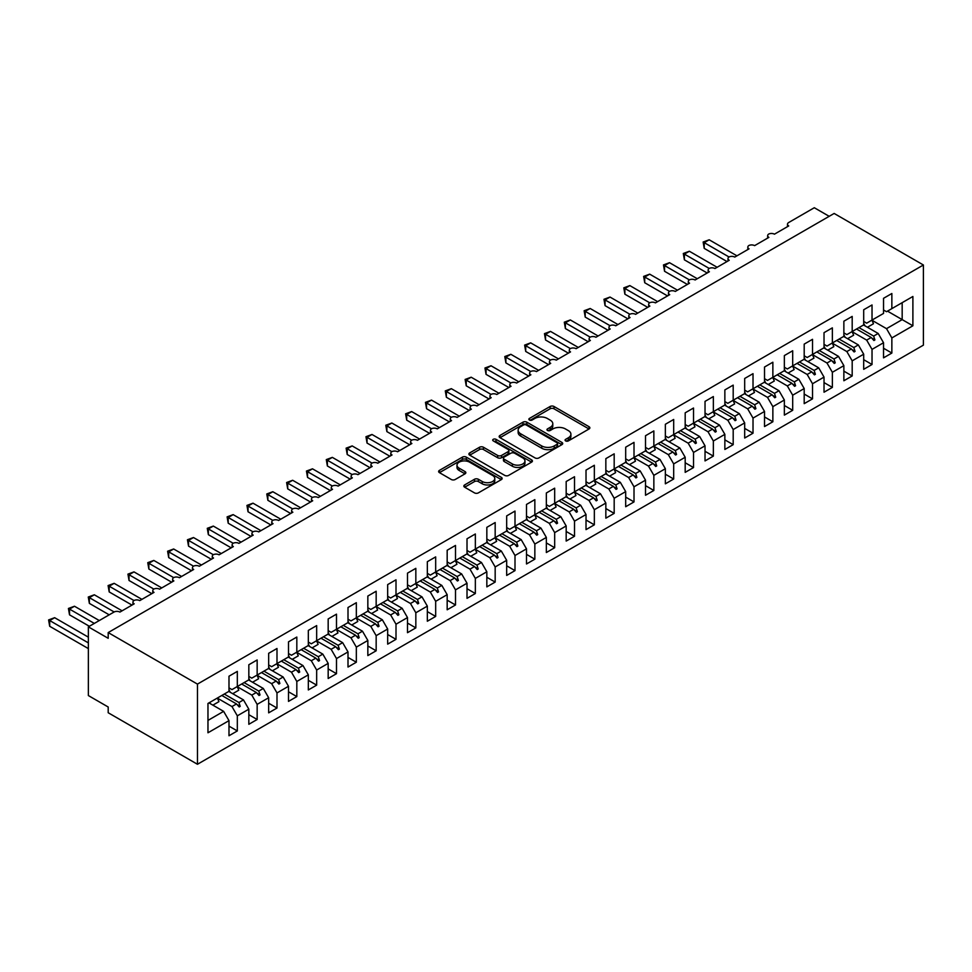 <?xml version="1.0" encoding="UTF-8"?>
<svg xmlns="http://www.w3.org/2000/svg" width="972" height="972" viewBox="0 0 972 972"><rect width="100%" height="100%" fill="white"/><g stroke="black" fill="none" stroke-linecap="round" stroke-linejoin="round"><path stroke-width="1.46" d="M565.643 440.911A1.932 1.118 0 0 0 568.365 440.911L589.056 428.968A2.758 1.592 0 0 0 589.858 427.85A2.758 1.592 0 0 0 589.056 426.72L554.004 406.49A2.758 1.592 0 0 0 550.116 406.49L529.424 418.434A1.932 1.118 0 0 0 528.865 419.224A1.932 1.118 0 0 0 529.424 420.013A1.932 1.118 0 0 0 532.158 420.013L534.831 418.458A8.809 5.091 0 0 1 547.297 418.458L550.213 420.147A8.809 5.091 0 0 1 552.789 423.743A8.809 5.091 0 0 1 550.213 427.34L547.54 428.883A1.932 1.118 0 0 0 546.969 429.673A1.932 1.118 0 0 0 547.54 430.462A1.932 1.118 0 0 0 550.261 430.462L552.934 428.919A8.809 5.091 0 0 1 565.4 428.919L568.316 430.596A8.809 5.091 0 0 1 570.904 434.192A8.809 5.091 0 0 1 568.316 437.801L565.643 439.344A1.932 1.118 0 0 0 565.072 440.122A1.932 1.118 0 0 0 565.643 440.911L565.643 439.344M464.64 484.943A2.758 1.592 0 0 0 463.838 486.073A2.758 1.592 0 0 0 464.64 487.191L474.482 492.877A2.758 1.592 0 0 0 478.37 492.877L501.345 479.609A2.758 1.592 0 0 0 502.147 478.479A2.758 1.592 0 0 0 501.345 477.361L466.305 457.132A2.758 1.592 0 0 0 462.405 457.132L439.429 470.387A2.758 1.592 0 0 0 438.627 471.517A2.758 1.592 0 0 0 439.429 472.635L451.312 479.5A2.758 1.592 0 0 0 455.2 479.5L465.041 473.826A2.758 1.592 0 0 0 465.843 472.696A2.758 1.592 0 0 0 465.041 471.578L459.149 468.176A7.363 4.253 0 0 1 456.986 465.163A7.363 4.253 0 0 1 461.53 461.238A7.363 4.253 0 0 1 469.561 462.162L492.634 475.478A7.363 4.253 0 0 1 494.784 478.479A7.363 4.253 0 0 1 490.24 482.416A7.363 4.253 0 0 1 482.221 481.492L478.37 479.269A2.758 1.592 0 0 0 474.482 479.269L464.64 484.943L464.64 487.191M923.4 264.992L197.462 684.106L197.462 764.271L923.4 345.145L923.4 264.992L834.146 213.451L108.196 632.578L108.196 638.3L88.367 626.855L113.955 612.081A4.204 2.43 180 0 1 119.908 612.081L134.185 603.831A4.204 2.43 0 0 1 132.957 602.118A4.204 2.43 0 0 1 133.99 600.514A4.204 2.43 180 0 1 139.737 600.623L154.013 592.385A4.204 2.43 0 0 1 152.786 590.66A4.204 2.43 0 0 1 153.831 589.068A4.204 2.43 180 0 1 159.578 589.178L173.854 580.928A4.204 2.43 0 0 1 172.627 579.215A4.204 2.43 0 0 1 173.66 577.611A4.204 2.43 180 0 1 179.407 577.72L193.683 569.483A4.204 2.43 0 0 1 192.456 567.757A4.204 2.43 0 0 1 193.501 566.166A4.204 2.43 180 0 1 199.248 566.275L213.524 558.025A4.204 2.43 0 0 1 212.285 556.312A4.204 2.43 0 0 1 213.33 554.708A4.204 2.43 180 0 1 219.077 554.818L233.353 546.58A4.204 2.43 0 0 1 232.126 544.855A4.204 2.43 0 0 1 233.171 543.263A4.204 2.43 180 0 1 238.905 543.372L253.194 535.122A4.204 2.43 0 0 1 251.955 533.409A4.204 2.43 0 0 1 252.999 531.806A4.204 2.43 180 0 1 258.746 531.915L273.023 523.677A4.204 2.43 0 0 1 271.796 521.952A4.204 2.43 0 0 1 272.84 520.36A4.204 2.43 180 0 1 278.575 520.47L292.864 512.22A4.204 2.43 0 0 1 291.624 510.507A4.204 2.43 0 0 1 292.669 508.903A4.204 2.43 180 0 1 298.416 509.012L312.692 500.774A4.204 2.43 0 0 1 311.465 499.049A4.204 2.43 0 0 1 312.498 497.457A4.204 2.43 180 0 1 318.245 497.567L332.533 489.317A4.204 2.43 0 0 1 331.294 487.604A4.204 2.43 0 0 1 332.339 486A4.204 2.43 180 0 1 338.086 486.109L352.362 477.872A4.204 2.43 0 0 1 351.135 476.146A4.204 2.43 0 0 1 352.168 474.555A4.204 2.43 180 0 1 357.915 474.664L372.203 466.414A4.204 2.43 0 0 1 370.964 464.701A4.204 2.43 0 0 1 372.009 463.097A4.204 2.43 180 0 1 377.756 463.207L392.032 454.969A4.204 2.43 0 0 1 390.805 453.244A4.204 2.43 0 0 1 391.838 451.652A4.204 2.43 180 0 1 397.584 451.761L411.873 443.511A4.204 2.43 0 0 1 410.634 441.798A4.204 2.43 0 0 1 411.678 440.195A4.204 2.43 180 0 1 417.425 440.304L431.702 432.066A4.204 2.43 0 0 1 430.475 430.341A4.204 2.43 0 0 1 431.507 428.749A4.204 2.43 180 0 1 437.254 428.859L451.543 420.609A4.204 2.43 0 0 1 450.303 418.896A4.204 2.43 0 0 1 451.348 417.292A4.204 2.43 180 0 1 457.095 417.401L471.371 409.163A4.204 2.43 0 0 1 470.144 407.438A4.204 2.43 0 0 1 471.177 405.846A4.204 2.43 180 0 1 476.924 405.956L491.2 397.706A4.204 2.43 0 0 1 489.973 395.993A4.204 2.43 0 0 1 491.018 394.389A4.204 2.43 180 0 1 496.765 394.498L511.041 386.261A4.204 2.43 0 0 1 509.814 384.535A4.204 2.43 0 0 1 510.847 382.944A4.204 2.43 180 0 1 516.594 383.053L530.87 374.803A4.204 2.43 0 0 1 529.643 373.09A4.204 2.43 0 0 1 530.688 371.486A4.204 2.43 180 0 1 536.435 371.596L550.711 363.358A4.204 2.43 0 0 1 549.472 361.633A4.204 2.43 0 0 1 550.517 360.041A4.204 2.43 180 0 1 556.263 360.15L570.54 351.9A4.204 2.43 0 0 1 569.313 350.187A4.204 2.43 0 0 1 570.357 348.584A4.204 2.43 180 0 1 576.092 348.693L590.381 340.455A4.204 2.43 0 0 1 589.141 338.73A4.204 2.43 0 0 1 590.186 337.138A4.204 2.43 180 0 1 595.933 337.248L610.209 328.998A4.204 2.43 0 0 1 608.982 327.285A4.204 2.43 0 0 1 610.027 325.681A4.204 2.43 180 0 1 615.762 325.79L630.05 317.552A4.204 2.43 0 0 1 628.811 315.827A4.204 2.43 0 0 1 629.856 314.235A4.204 2.43 180 0 1 635.603 314.345L649.879 306.095A4.204 2.43 0 0 1 648.652 304.382A4.204 2.43 0 0 1 649.685 302.778A4.204 2.43 180 0 1 655.432 302.887L669.72 294.65A4.204 2.43 0 0 1 668.481 292.924A4.204 2.43 0 0 1 669.526 291.333A4.204 2.43 180 0 1 675.273 291.442L689.549 283.192A4.204 2.43 0 0 1 688.322 281.479A4.204 2.43 0 0 1 689.355 279.875A4.204 2.43 180 0 1 695.102 279.985L709.39 271.747A4.204 2.43 0 0 1 708.151 270.022A4.204 2.43 0 0 1 709.196 268.43A4.204 2.43 180 0 1 714.942 268.539L729.219 260.289A4.204 2.43 0 0 1 727.992 258.576A4.204 2.43 0 0 1 729.024 256.973A4.204 2.43 180 0 1 734.771 257.082L749.06 248.844A4.204 2.43 0 0 1 747.82 247.119A4.204 2.43 0 0 1 748.865 245.527A4.204 2.43 180 0 1 754.612 245.637L768.888 237.387A4.204 2.43 0 0 1 767.661 235.674A4.204 2.43 0 0 1 768.694 234.07A4.204 2.43 180 0 1 774.441 234.179L788.729 225.941A4.204 2.43 0 0 1 787.49 224.216A4.204 2.43 0 0 1 788.729 222.503L814.305 207.729L829.189 216.319M197.462 684.106L108.196 632.578M535.025 457.909A2.758 1.592 0 0 0 538.925 457.909L561.889 444.654A2.758 1.592 0 0 0 562.703 443.524A2.758 1.592 0 0 0 561.889 442.406L526.848 422.176A2.758 1.592 0 0 0 522.96 422.176L499.985 435.432A2.758 1.592 0 0 0 499.171 436.562A2.758 1.592 0 0 0 499.985 437.679L535.025 457.909M494.031 441.337A1.932 1.118 0 0 1 495.987 441.604L495.987 439.308L531.623 459.878A2.758 1.592 0 0 1 532.425 461.007A2.758 1.592 0 0 1 531.623 462.125L508.648 475.393A2.758 1.592 0 0 1 504.747 475.393L469.707 455.163L469.707 452.916A2.758 1.592 0 0 0 468.905 454.033A2.758 1.592 0 0 0 469.707 455.163M469.707 452.916L479.536 447.242A2.758 1.592 0 0 1 483.436 447.242L497.652 455.443A2.758 1.592 0 0 0 501.54 455.443L508.064 451.676A2.758 1.592 0 0 0 508.866 450.558A2.758 1.592 0 0 0 508.064 449.428L493.266 440.887A1.932 1.118 0 0 1 492.707 440.097A1.932 1.118 0 0 1 493.885 439.077A1.932 1.118 0 0 1 495.987 439.308M228.991 687.884L231.968 689.61L237.326 686.511L237.326 671.397L228.991 676.208L228.991 691.323L207.972 703.461L207.972 732.779L228.991 720.641L223.633 711.358L208.956 702.89M228.991 726.133L237.326 730.944L237.326 715.829L248.832 709.183L243.474 699.913L228.797 691.432M217.339 698.103L231.968 706.559L237.326 715.829M248.832 676.439L251.809 678.152L257.155 675.066L257.155 659.952L248.832 664.751L248.832 679.865L237.326 686.511M248.832 714.687L257.155 719.499L257.155 704.372L268.661 697.738L263.303 688.455L248.625 679.987M237.168 686.657L251.809 695.102L257.155 704.372M268.661 664.982L271.638 666.707L276.996 663.609L276.996 648.494L268.661 653.306L268.661 668.42L257.155 675.066M268.661 703.23L276.996 708.041L276.996 692.927L288.502 686.281L283.144 677.01L268.466 668.529M257.009 675.2L271.638 683.656L276.996 692.927M288.502 653.536L291.479 655.25L296.825 652.163L296.825 637.049L288.502 641.848L288.502 656.963L276.996 663.609M288.502 691.785L296.825 696.596L296.825 681.469L308.331 674.835L302.972 665.553L288.295 657.084M276.838 663.755L291.479 672.199L296.825 681.469M308.331 642.079L311.307 643.804L316.665 640.706L316.665 625.591L308.331 630.403L308.331 645.517L296.825 652.163M308.331 680.327L316.665 685.139L316.665 670.024L328.172 663.378L322.813 654.107L308.136 645.627M296.679 652.297L311.307 660.753L316.665 670.024M328.172 630.634L331.136 632.347L336.494 629.261L336.494 614.146L328.172 618.945L328.172 634.06L316.665 640.706M328.172 668.882L336.494 673.693L336.494 658.566L348 651.933L342.642 642.65L327.965 634.181M316.507 640.852L331.136 649.296L336.494 658.566M348 619.176L350.977 620.901L356.335 617.803L356.335 602.689L348 607.5L348 622.615L336.494 629.261M348 657.424L356.335 662.236L356.335 647.121L367.841 640.475L362.483 631.205L347.806 622.724M331.889 636.441L337.94 632.954A22.441 12.952 60 0 0 336.324 629.358L350.977 637.851L356.335 647.121M367.841 607.731L370.806 609.444L376.164 606.358L376.164 591.243L367.841 596.043L367.841 611.157L356.335 617.803M367.841 645.979L376.164 650.79L376.164 635.664L387.67 629.03L382.312 619.747L367.635 611.279M356.177 617.949L370.806 626.393L376.164 635.664M387.67 596.273L390.647 597.999L396.005 594.9L396.005 579.786L387.67 584.597L387.67 599.712L376.164 606.358M387.67 634.522L396.005 639.333L396.005 624.218L407.499 617.572L402.153 608.302L387.476 599.821M371.559 613.539L377.61 610.052A22.441 12.952 60 0 0 375.994 606.455L390.647 614.948L396.005 624.218M407.499 584.828L410.476 586.541L415.834 583.455L415.834 568.341L407.499 573.14L407.499 588.254L396.005 594.9M407.499 623.076L415.834 627.888L415.834 612.761L427.34 606.127L421.982 596.844L407.304 588.376M395.847 595.046L410.476 603.49L415.834 612.761M427.34 573.371L430.317 575.096L435.675 571.998L435.675 556.883L427.34 561.695L427.34 576.809L415.834 583.455M427.34 611.619L435.675 616.43L435.675 601.316L447.169 594.67L441.823 585.399L427.145 576.918M411.229 590.636L417.28 587.149A22.441 12.952 60 0 0 415.664 583.552L430.317 592.045L435.675 601.316M447.169 561.925L450.145 563.639L455.503 560.552L455.503 545.438L447.169 550.237L447.169 565.352L435.675 571.998M447.169 600.174L455.503 604.985L455.503 589.858L467.01 583.224L461.651 573.942L446.974 565.473M435.517 572.144L450.145 580.588L455.503 589.858M467.01 550.468L469.986 552.193L475.344 549.095L475.344 533.98L467.01 538.792L467.01 553.906L455.503 560.552M467.01 588.716L475.344 593.528L475.344 578.413L486.838 571.767L481.492 562.496L466.815 554.016M450.899 567.733L456.949 564.246A22.441 12.952 60 0 0 455.333 560.65L469.986 569.142L475.344 578.413M486.838 539.023L489.815 540.736L495.173 537.65L495.173 522.535L486.838 527.334L486.838 542.449L475.344 549.095M486.838 577.271L495.173 582.082L495.173 566.955L506.679 560.322L501.321 551.039L486.644 542.57M475.187 549.241L489.815 557.685L495.173 566.955M506.679 527.565L509.656 529.29L515.002 526.192L515.002 511.078L506.679 515.889L506.679 531.004L495.173 537.65M506.679 565.813L515.002 570.625L515.002 555.51L526.508 548.864L521.162 539.594L506.473 531.113M490.568 544.83L496.619 541.343A22.441 12.952 60 0 0 495.003 537.747L509.656 546.24L515.002 555.51M526.508 516.12L529.485 517.833L534.843 514.747L534.843 499.632L526.508 504.432L526.508 519.546L515.002 526.192M526.508 554.368L534.843 559.179L534.843 544.053L546.349 537.419L540.991 528.136L526.314 519.668M514.856 526.338L529.485 534.782L534.843 544.053M546.349 504.662L549.326 506.388L554.672 503.289L554.672 488.175L546.349 492.986L546.349 508.101L534.843 514.747M546.349 542.911L554.672 547.722L554.672 532.607L566.178 525.961L560.82 516.691L546.143 508.21M530.238 521.928L536.289 518.441A22.441 12.952 60 0 0 534.673 514.844L549.326 523.337L554.672 532.607M566.178 493.217L569.155 494.93L574.513 491.844L574.513 476.73L566.178 481.529L566.178 496.656L554.672 503.289M566.178 531.465L574.513 536.277L574.513 521.15L586.019 514.516L580.661 505.233L565.983 496.765M554.526 503.435L569.155 511.88L574.513 521.15M586.019 481.76L588.996 483.485L594.342 480.387L594.342 465.272L586.019 470.084L586.019 485.198L574.513 491.844M586.019 520.008L594.342 524.819L594.342 509.705L605.848 503.059L600.489 493.788L585.812 485.307M569.908 499.025L575.959 495.538A22.441 12.952 60 0 0 574.331 491.941L588.996 500.434L594.342 509.705M605.848 470.314L608.824 472.028L614.183 468.941L614.183 453.827L605.848 458.626L605.848 473.753L594.342 480.387M605.848 508.563L614.183 513.374L614.183 498.247L625.689 491.613L620.33 482.331L605.653 473.862M594.196 480.533L608.824 488.977L614.183 498.247M625.689 458.857L628.653 460.582L634.011 457.484L634.011 442.369L625.689 447.181L625.689 462.295L614.183 468.941M625.689 497.105L634.011 501.917L634.011 486.802L645.517 480.156L640.159 470.885L625.482 462.405M609.578 476.122L615.628 472.635A22.441 12.952 60 0 0 614 469.039L628.653 477.531L634.011 486.802M645.517 447.412L648.494 449.125L653.852 446.039L653.852 430.924L645.517 435.723L645.517 450.85L634.011 457.484M645.517 485.66L653.852 490.471L653.852 475.344L665.358 468.711L660 459.428L645.323 450.959M633.866 457.63L648.494 466.074L653.852 475.344M665.358 435.954L668.323 437.679L673.681 434.581L673.681 419.467L665.358 424.278L665.358 439.393L653.852 446.039M665.358 474.202L673.681 479.014L673.681 463.899L685.187 457.253L679.829 447.983L665.152 439.502M649.247 453.219L655.298 449.732A22.441 12.952 60 0 0 653.67 446.136L668.323 454.629L673.681 463.899M685.187 424.509L688.164 426.222L693.522 423.136L693.522 408.021L685.187 412.821L685.187 427.947L673.681 434.581M685.187 462.757L693.522 467.568L693.522 452.442L705.028 445.808L699.67 436.525L684.993 428.057M673.523 434.727L688.164 443.171L693.522 452.442M705.028 413.051L707.993 414.777L713.351 411.678L713.351 396.564L705.028 401.375L705.028 416.49L693.522 423.136M705.028 451.3L713.351 456.111L713.351 440.996L724.857 434.35L719.499 425.08L704.822 416.599M688.917 430.317L694.968 426.83A22.441 12.952 60 0 0 693.34 423.233L707.993 431.726L713.351 440.996M724.857 401.606L727.834 403.319L733.192 400.233L733.192 385.119L724.857 389.918L724.857 405.045L713.351 411.678M724.857 439.854L733.192 444.666L733.192 429.539L744.686 422.905L739.34 413.622L724.662 405.154M713.193 411.824L727.834 420.269L733.192 429.539M744.686 390.149L747.662 391.874L753.021 388.776L753.021 373.661L744.686 378.473L744.686 393.587L733.192 400.233M744.686 428.397L753.021 433.208L753.021 418.094L764.527 411.448L759.168 402.177L744.491 393.696M728.587 407.414L734.625 403.927A22.441 12.952 60 0 0 733.01 400.33L747.662 408.823L753.021 418.094M764.527 378.703L767.503 380.417L772.862 377.33L772.862 362.216L764.527 367.015L764.527 382.142L753.021 388.776M764.527 416.952L772.862 421.763L772.862 406.648L784.355 400.002L779.009 390.72L764.332 382.251M752.863 388.922L767.503 397.366L772.862 406.648M784.355 367.246L787.332 368.971L792.69 365.873L792.69 350.758L784.355 355.57L784.355 370.684L772.862 377.33M784.355 405.494L792.69 410.305L792.69 395.191L804.196 388.545L798.838 379.274L784.161 370.794M768.257 384.511L774.295 381.024A22.441 12.952 60 0 0 772.679 377.428L787.332 385.92L792.69 395.191M804.196 355.801L807.173 357.514L812.519 354.428L812.519 339.313L804.196 344.112L804.196 359.239L792.69 365.873M804.196 394.049L812.519 398.86L812.519 383.746L824.025 377.1L818.679 367.817L804.002 359.348M792.532 366.019L807.173 374.463L812.519 383.746M824.025 344.343L827.002 346.068L832.36 342.97L832.36 327.856L824.025 332.667L824.025 347.782L812.519 354.428M824.025 382.591L832.36 387.403L832.36 372.288L843.866 365.642L838.508 356.372L823.831 347.891M807.914 361.608L813.965 358.121A22.441 12.952 60 0 0 812.349 354.525L827.002 363.018L832.36 372.288M843.866 332.898L846.843 334.611L852.189 331.525L852.189 316.41L843.866 321.21L843.866 336.336L832.36 342.97M843.866 371.146L852.189 375.957L852.189 360.843L863.695 354.197L858.337 344.914L843.66 336.446M832.202 343.116L846.843 351.56L852.189 360.843M863.695 321.44L866.672 323.166L872.03 320.067L872.03 304.953L863.695 309.764L863.695 324.879L852.189 331.525M863.695 359.689L872.03 364.5L872.03 349.385L883.536 342.739L883.536 357.854L891.859 353.055L891.859 337.94L912.89 325.79L902.174 319.618L902.174 302.669L912.89 296.484L912.89 325.79M847.584 338.706L853.635 335.219A22.441 12.952 60 0 0 852.019 331.622L866.672 340.115L872.03 349.385M883.536 309.995L886.513 311.708L891.859 308.622L891.859 293.508L883.536 298.307L883.536 313.434L872.03 320.067M883.536 348.243L891.859 353.055M871.872 320.213L886.513 328.658L891.859 337.94M88.367 626.855L88.367 695.563L108.196 707.009L108.196 712.743L197.462 764.271M237.326 730.944L228.991 735.755L228.991 720.641M257.155 719.499L248.832 724.298L248.832 709.183M276.996 708.041L268.661 712.853L268.661 697.738M296.825 696.596L288.502 701.395L288.502 686.281M316.665 685.139L308.331 689.95L308.331 674.835M336.494 673.693L328.172 678.492L328.172 663.378M356.335 662.236L348 667.047L348 651.933M376.164 650.79L367.841 655.59L367.841 640.475M396.005 639.333L387.67 644.144L387.67 629.03M415.834 627.888L407.499 632.687L407.499 617.572M435.675 616.43L427.34 621.242L427.34 606.127M455.503 604.985L447.169 609.784L447.169 594.67M475.344 593.528L467.01 598.339L467.01 583.224M495.173 582.082L486.838 586.881L486.838 571.767M515.002 570.625L506.679 575.436L506.679 560.322M534.843 559.179L526.508 563.979L526.508 548.864M554.672 547.722L546.349 552.533L546.349 537.419M574.513 536.277L566.178 541.076L566.178 525.961M594.342 524.819L586.019 529.631L586.019 514.516M614.183 513.374L605.848 518.173L605.848 503.059M634.011 501.917L625.689 506.728L625.689 491.613M653.852 490.471L645.517 495.27L645.517 480.156M673.681 479.014L665.358 483.825L665.358 468.711M693.522 467.568L685.187 472.368L685.187 457.253M713.351 456.111L705.028 460.922L705.028 445.808M733.192 444.666L724.857 449.465L724.857 434.35M753.021 433.208L744.686 438.02L744.686 422.905M772.862 421.763L764.527 426.562L764.527 411.448M792.69 410.305L784.355 415.117L784.355 400.002M812.519 398.86L804.196 403.659L804.196 388.545M832.36 387.403L824.025 392.214L824.025 377.1M852.189 375.957L843.866 380.757L843.866 365.642M872.03 364.5L863.695 369.311L863.695 354.197M891.859 308.622L912.89 296.484M238.942 685.576L240.206 684.847M224.265 694.057L238.942 702.525L243.474 699.913M231.968 706.559L236.5 703.935L239.209 706.96L240.206 706.377L238.942 702.525M221.823 695.466L236.5 703.935M258.771 674.131L260.034 673.402M244.094 682.599L258.771 691.08L263.303 688.455M251.809 695.102L256.341 692.489L259.038 695.502L260.034 694.931L258.771 691.08M241.664 684.009L256.341 692.489M278.612 662.673L279.875 661.944M263.934 671.154L278.612 679.622L283.144 677.01M271.638 683.656L276.17 681.032L278.879 684.057L279.875 683.474L278.612 679.622M261.492 672.563L276.17 681.032M298.44 651.228L299.704 650.499M283.763 659.696L298.44 668.177L302.972 665.553M291.479 672.199L296.01 669.587L298.708 672.6L299.704 672.029L298.44 668.177M281.333 661.106L296.01 669.587M318.281 639.77L319.533 639.041M303.604 648.251L318.281 656.72L322.813 654.107M311.307 660.753L315.839 658.129L318.549 661.154L319.533 660.571L318.281 656.72M301.162 649.661L315.839 658.129M338.11 628.325L339.374 627.596M323.433 636.794L338.11 645.274L342.642 642.65M331.136 649.296L335.68 646.684L338.377 649.697L339.374 649.126L338.11 645.274M321.003 638.203L335.68 646.684M357.951 616.868L359.203 616.139M343.274 625.348L357.951 633.817L362.483 631.205M350.977 637.851L355.509 635.226L358.218 638.252L359.203 637.668L357.951 633.817M340.832 626.758L355.509 635.226M377.78 605.422L379.044 604.693M363.103 613.891L377.78 622.372L382.312 619.747M370.806 626.393L375.35 623.781L378.047 626.794L379.044 626.223L377.78 622.372M360.673 615.3L375.35 623.781M397.609 593.965L398.872 593.236M382.932 602.446L397.621 610.914L402.153 608.302M390.647 614.948L395.179 612.324L397.888 615.349L398.872 614.766L397.621 610.914M380.502 603.855L395.179 612.324M417.45 582.52L418.713 581.791M402.773 590.988L417.45 599.469L421.982 596.844M410.476 603.49L415.02 600.878L417.717 603.891L418.713 603.32L417.45 599.469M400.33 592.398L415.02 600.878M437.279 571.062L438.542 570.333M422.601 579.543L437.279 588.011L441.823 585.399M430.317 592.045L434.849 589.421L437.558 592.446L438.542 591.863L437.279 588.011M420.171 580.952L434.849 589.421M457.119 559.617L458.383 558.888M442.442 568.085L457.119 576.566L461.651 573.942M450.145 580.588L454.677 577.976L457.387 580.989L458.383 580.418L457.119 576.566M440 569.495L454.677 577.976M476.948 548.159L478.212 547.43M462.271 556.64L476.948 565.109L481.492 562.496M469.986 569.142L474.518 566.518L477.228 569.543L478.212 568.96L476.948 565.109M459.841 558.05L474.518 566.518M496.789 536.714L498.053 535.985M482.112 545.183L496.789 553.663L501.321 551.039M489.815 557.685L494.347 555.073L497.057 558.086L498.053 557.515L496.789 553.663M479.67 546.592L494.347 555.073M516.618 525.257L517.882 524.528M501.941 533.737L516.618 542.206L521.162 539.594M509.656 546.24L514.188 543.615L516.897 546.641L517.882 546.057L516.618 542.206M499.511 535.147L514.188 543.615M536.459 513.811L537.723 513.082M521.782 522.28L536.459 530.761L540.991 528.136M529.485 534.782L534.017 532.17L536.726 535.183L537.723 534.612L536.459 530.761M519.34 523.689L534.017 532.17M556.288 502.354L557.551 501.625M541.611 510.835L556.288 519.303L560.82 516.691M549.326 523.337L553.858 520.713L556.555 523.738L557.551 523.155L556.288 519.303M539.181 512.244L553.858 520.713M576.129 490.909L577.392 490.18M561.452 499.377L576.129 507.858L580.661 505.233M569.155 511.88L573.687 509.267L576.396 512.28L577.392 511.709L576.129 507.858M559.009 500.787L573.687 509.267M595.958 479.451L597.221 478.722M581.28 487.932L595.958 496.4L600.489 493.788M588.996 500.434L593.528 497.81L596.225 500.835L597.221 500.252L595.958 496.4M578.85 489.341L593.528 497.81M615.798 468.006L617.062 467.277M601.121 476.474L615.798 484.955L620.33 482.331M608.824 488.977L613.356 486.365L616.066 489.378L617.062 488.807L615.798 484.955M598.679 477.884L613.356 486.365M635.627 456.548L636.891 455.832M620.95 465.029L635.627 473.498L640.159 470.885M628.653 477.531L633.197 474.907L635.895 477.932L636.891 477.349L635.627 473.498M618.52 466.438L633.197 474.907M655.468 445.103L656.72 444.374M640.791 453.572L655.468 462.052L660 459.428M648.494 466.074L653.026 463.462L655.736 466.475L656.72 465.904L655.468 462.052M638.349 454.981L653.026 463.462M675.297 433.646L676.561 432.929M660.62 442.126L675.297 450.595L679.829 447.983M668.323 454.629L672.867 452.004L675.564 455.03L676.561 454.446L675.297 450.595M658.19 443.536L672.867 452.004M695.138 422.2L696.389 421.471M680.449 430.669L695.138 439.15L699.67 436.525M688.164 443.171L692.696 440.559L695.405 443.572L696.389 443.001L695.138 439.15M678.019 432.078L692.696 440.559M714.967 410.743L716.23 410.026M700.29 419.224L714.967 427.692L719.499 425.08M707.993 431.726L712.537 429.102L715.234 432.127L716.23 431.544L714.967 427.692M697.86 420.633L712.537 429.102M734.796 399.298L736.059 398.569M720.118 407.766L734.796 416.247L739.34 413.622M727.834 420.269L732.366 417.656L735.075 420.669L736.059 420.098L734.796 416.247M717.688 409.176L732.366 417.656M754.637 387.84L755.9 387.123M739.959 396.321L754.637 404.789L759.168 402.177M747.662 408.823L752.207 406.199L754.904 409.224L755.9 408.641L754.637 404.789M737.517 397.73L752.207 406.199M774.465 376.395L775.729 375.666M759.788 384.863L774.465 393.344L779.009 390.72M767.503 397.366L772.035 394.753L774.745 397.767L775.729 397.196L774.465 393.344M757.358 386.273L772.035 394.753M794.306 364.937L795.57 364.221M779.629 373.418L794.306 381.887L798.838 379.274M787.332 385.92L791.864 383.296L794.574 386.321L795.57 385.738L794.306 381.887M777.187 374.828L791.864 383.296M814.135 353.492L815.399 352.763M799.458 361.961L814.135 370.441L818.679 367.817M807.173 374.463L811.705 371.851L814.414 374.864L815.399 374.293L814.135 370.441M797.028 363.37L811.705 371.851M833.976 342.035L835.24 341.318M819.299 350.515L833.976 358.984L838.508 356.372M827.002 363.018L831.534 360.393L834.243 363.419L835.24 362.835L833.976 358.984M816.857 351.925L831.534 360.393M853.805 330.589L855.068 329.86M839.128 339.058L853.805 347.539L858.337 344.914M846.843 351.56L851.375 348.948L854.084 351.961L855.068 351.39L853.805 347.539M836.698 340.467L851.375 348.948M873.646 319.132L874.909 318.415M858.969 327.613L873.646 336.081L878.178 333.469L863.501 324.988M866.672 340.115L871.204 337.491L873.913 340.516L874.909 339.933L873.646 336.081M856.526 329.022L871.204 337.491M878.178 333.469L883.536 342.739M886.513 328.658L902.174 319.618L887.497 311.137M207.972 720.41L223.633 711.358M871.787 338.135L874.909 339.933M851.946 349.592L855.068 351.39M832.117 361.037L835.24 362.835M812.288 372.495L815.399 374.293M792.447 383.94L795.57 385.738M772.619 395.397L775.729 397.196M752.778 406.843L755.9 408.641M732.949 418.3L736.059 420.098M713.108 429.745L716.23 431.544M693.279 441.203L696.389 443.001M673.438 452.648L676.561 454.446M653.609 464.106L656.72 465.904M633.768 475.551L636.891 477.349M613.94 487.008L617.062 488.807M594.099 498.454L597.221 500.252M574.27 509.911L577.392 511.709M554.429 521.357L557.551 523.155M534.6 532.814L537.723 534.612M514.759 544.259L517.882 546.057M494.93 555.717L498.053 557.515M475.101 567.162L478.212 568.96M455.261 578.619L458.383 580.418M435.432 590.065L438.542 591.863M415.591 601.522L418.713 603.32M395.762 612.968L398.872 614.766M375.921 624.425L379.044 626.223M356.092 635.87L359.203 637.668M336.251 647.328L339.374 649.126M316.422 658.773L319.533 660.571M296.582 670.23L299.704 672.029M276.753 681.676L279.875 683.474M256.912 693.133L260.034 694.931M237.083 704.578L240.206 706.377M566.409 441.191L568.316 440.085A8.809 5.091 0 0 0 570.904 436.489L570.904 434.192M552.789 423.743L552.789 426.04A8.809 5.091 0 0 1 550.213 429.636L548.305 430.73M589.02 428.992L554.004 408.787A2.758 1.592 0 0 0 550.116 408.787L530.202 420.281M561.852 444.678L526.848 424.46A2.758 1.592 0 0 0 522.96 424.46L500.021 437.704M557.029 444.313A1.932 1.118 0 0 0 557.588 443.524A1.932 1.118 0 0 0 557.029 442.746L526.265 424.983A1.932 1.118 0 0 0 523.543 424.983L520.713 426.611A8.809 5.091 0 0 0 518.137 430.207A8.809 5.091 0 0 0 520.713 433.804L541.744 445.941A8.809 5.091 0 0 0 554.198 445.941L557.029 444.313L557.029 446.61A1.932 1.118 0 0 0 557.588 445.82L557.588 443.524M518.137 430.207L518.137 432.504A8.809 5.091 0 0 0 520.713 436.1L520.713 433.804M557.029 446.61L554.198 448.238A8.809 5.091 0 0 1 541.744 448.238L520.713 436.1M469.743 455.188L479.536 449.526L479.536 447.242M508.866 450.558L508.866 452.843A2.758 1.592 0 0 1 508.064 453.973L501.54 457.727A2.758 1.592 0 0 1 497.652 457.727L483.436 449.526A2.758 1.592 0 0 0 479.536 449.526M495.987 441.604L531.587 462.15M512.39 463.96A7.363 4.253 0 0 0 520.421 464.883A7.363 4.253 0 0 0 524.965 460.947A7.363 4.253 0 0 0 522.815 457.946L514.686 453.256A2.758 1.592 0 0 0 510.786 453.256L504.261 457.01A2.758 1.592 0 0 0 503.46 458.14A2.758 1.592 0 0 0 504.261 459.27L512.39 463.96L512.39 466.244A7.363 4.253 0 0 0 520.421 467.168A7.363 4.253 0 0 0 524.965 463.243L524.965 460.947M503.46 458.14L503.46 460.424A2.758 1.592 0 0 0 504.261 461.554L504.261 459.27M512.39 466.244L504.261 461.554M494.784 478.479L494.784 480.776A7.363 4.253 0 0 1 490.24 484.7A7.363 4.253 0 0 1 482.221 483.777L478.37 481.565A2.758 1.592 0 0 0 474.482 481.565L464.689 487.215M456.986 465.163L456.986 467.459A7.363 4.253 0 0 0 459.149 470.46L459.149 468.176M465.005 473.838L459.149 470.46M501.309 479.633L466.305 459.416A2.758 1.592 0 0 0 462.405 459.416L439.466 472.659M703.145 242.028L704.226 242.66L704.226 248.382L703.145 242.028L709.183 239.792L704.226 242.66L729.024 256.973M704.226 248.382L727.032 261.553M709.183 239.792L736.958 255.83M863.695 323.372A22.441 12.952 60 0 1 864.959 325.839M871.86 320.165A22.441 12.952 60 0 1 873.476 323.761L867.425 327.26M683.304 253.485L684.397 254.105L684.397 259.84L683.304 253.485L689.355 251.25L684.397 254.105L709.196 268.43M684.397 259.84L707.203 273.01M689.355 251.25L717.117 267.276M843.866 334.818A22.441 12.952 60 0 1 845.13 337.284M663.475 264.931L664.556 265.563L664.556 271.285L663.475 264.931L669.514 262.695L664.556 265.563L689.355 279.875M664.556 271.285L687.374 284.456M669.514 262.695L697.288 278.733M824.025 346.275A22.441 12.952 60 0 1 825.289 348.741M832.19 343.067A22.441 12.952 60 0 1 833.806 346.664L827.755 350.163M643.634 276.388L644.728 277.008L644.728 282.743L643.634 276.388L649.685 274.153L644.728 277.008L669.526 291.333M644.728 282.743L667.533 295.913M649.685 274.153L677.448 290.178M804.196 357.72A22.441 12.952 60 0 1 805.46 360.187M623.805 287.834L624.887 288.465L624.887 294.188L623.805 287.834L629.844 285.598L624.887 288.465L649.685 302.778M624.887 294.188L647.704 307.359M629.844 285.598L657.619 301.636M784.355 369.178A22.441 12.952 60 0 1 785.619 371.644M792.52 365.97A22.441 12.952 60 0 1 794.136 369.567L788.085 373.066M603.964 299.291L605.058 299.911L605.058 305.645L603.964 299.291L610.015 297.055L605.058 299.911L629.856 314.235M605.058 305.645L627.863 318.816M610.015 297.055L637.778 313.081M764.527 380.623A22.441 12.952 60 0 1 765.79 383.09M584.136 310.736L585.217 311.368L585.217 317.091L584.136 310.736L590.186 308.501L585.217 311.368L610.015 325.681M585.217 317.091L608.035 330.261M590.186 308.501L617.949 324.539M744.686 392.081A22.441 12.952 60 0 1 745.949 394.547M752.85 388.873A22.441 12.952 60 0 1 754.466 392.469L748.416 395.969M564.295 322.194L565.388 322.813L565.388 328.548L564.295 322.194L570.345 319.958L565.388 322.813L590.186 337.138M565.388 328.548L588.194 341.719M570.345 319.958L598.108 335.984M724.857 403.526A22.441 12.952 60 0 1 726.12 405.992M544.466 333.639L545.547 334.271L545.547 339.993L544.466 333.639L550.517 331.403L545.547 334.271L570.357 348.584M545.547 339.993L568.365 353.164M550.517 331.403L578.279 347.441M705.028 414.983A22.441 12.952 60 0 1 706.292 417.45M713.181 411.776A22.441 12.952 60 0 1 714.797 415.372L708.746 418.871M524.625 345.096L525.718 345.716L525.718 351.451L524.625 345.096L530.676 342.861L525.718 345.716L550.517 360.041M525.718 351.451L548.524 364.622M530.676 342.861L558.438 358.887M685.187 426.429A22.441 12.952 60 0 1 686.451 428.895M504.796 356.542L505.89 357.174L505.89 362.896L504.796 356.542L510.847 354.306L505.89 357.174L530.688 371.486M505.89 362.896L528.695 376.067M510.847 354.306L538.61 370.344M665.358 437.886A22.441 12.952 60 0 1 666.622 440.352M673.511 434.678A22.441 12.952 60 0 1 675.127 438.275L669.076 441.774M484.955 367.999L486.049 368.619L486.049 374.354L484.955 367.999L491.006 365.764L486.049 368.619L510.847 382.944M486.049 374.354L508.854 387.524M491.006 365.764L518.781 381.789M645.517 449.331A22.441 12.952 60 0 1 646.781 451.798M465.126 379.445L466.22 380.076L466.22 385.799L465.126 379.445L471.177 377.209L466.22 380.076L491.018 394.389M466.22 385.799L489.025 398.97M471.177 377.209L498.94 393.247M625.689 460.789A22.441 12.952 60 0 1 626.952 463.255M633.841 457.581A22.441 12.952 60 0 1 635.457 461.178L629.406 464.677M445.285 390.902L446.379 391.522L446.379 397.256L445.285 390.902L451.336 388.666L446.379 391.522L471.177 405.846M446.379 397.256L469.184 410.427M451.336 388.666L479.111 404.692M605.848 472.234A22.441 12.952 60 0 1 607.111 474.701M425.457 402.347L426.55 402.979L426.55 408.702L425.457 402.347L431.507 400.112L426.55 402.979L451.348 417.292M426.55 408.702L449.356 421.872M431.507 400.112L459.27 416.15M586.019 483.692A22.441 12.952 60 0 1 587.282 486.158M594.171 480.484A22.441 12.952 60 0 1 595.787 484.08L589.737 487.58M405.616 413.805L406.709 414.424L406.709 420.159L405.616 413.805L411.666 411.569L406.709 414.424L431.507 428.749M406.709 420.159L429.515 433.33M411.666 411.569L439.441 427.595M566.178 495.137A22.441 12.952 60 0 1 567.441 497.603M385.787 425.25L386.88 425.882L386.88 431.604L385.787 425.25L391.838 423.014L386.88 425.882L411.678 440.195M386.88 431.604L409.686 444.775M391.838 423.014L419.6 439.052M546.349 506.594A22.441 12.952 60 0 1 547.613 509.061M554.502 503.387A22.441 12.952 60 0 1 556.118 506.983L550.067 510.482M365.958 436.707L367.039 437.327L367.039 443.062L365.958 436.707L371.997 434.472L367.039 437.327L391.838 451.652M367.039 443.062L389.845 456.22M371.997 434.472L399.771 450.498M526.508 518.04A22.441 12.952 60 0 1 527.772 520.506M346.117 448.153L347.211 448.785L347.211 454.507L346.117 448.153L352.168 445.917L347.211 448.785L372.009 463.097M347.211 454.507L370.016 467.678M352.168 445.917L379.93 461.955M506.679 529.497A22.441 12.952 60 0 1 507.943 531.963M514.832 526.289A22.441 12.952 60 0 1 516.448 529.886L510.397 533.385M326.288 459.61L327.37 460.23L327.37 465.965L326.288 459.61L332.327 457.375L327.37 460.23L352.168 474.555M327.37 465.965L350.187 479.123M332.327 457.375L360.102 473.4M486.838 540.942A22.441 12.952 60 0 1 488.102 543.409M306.447 471.055L307.541 471.687L307.541 477.41L306.447 471.055L312.498 468.82L307.541 471.687L332.339 486M307.541 477.41L330.346 490.581M312.498 468.82L340.261 484.858M467.01 552.4A22.441 12.952 60 0 1 468.273 554.866M475.162 549.192A22.441 12.952 60 0 1 476.778 552.789L470.727 556.288M286.619 482.513L287.7 483.133L287.7 488.867L286.619 482.513L292.657 480.277L287.7 483.133L312.498 497.457M287.7 488.867L310.518 502.026M292.657 480.277L320.432 496.303M447.169 563.845A22.441 12.952 60 0 1 448.432 566.312M266.778 493.958L267.871 494.59L267.871 500.313L266.778 493.958L272.828 491.723L267.871 494.59L292.669 508.903M267.871 500.313L290.677 513.483M272.828 491.723L300.591 507.761M427.34 575.303A22.441 12.952 60 0 1 428.603 577.769M435.492 572.095A22.441 12.952 60 0 1 437.108 575.691L431.07 579.191M246.949 505.416L248.03 506.035L248.03 511.77L246.949 505.416L252.999 503.18L248.03 506.035L272.828 520.36M248.03 511.77L270.848 524.929M252.999 503.18L280.762 519.206M407.499 586.748A22.441 12.952 60 0 1 408.762 589.214M227.108 516.861L228.201 517.493L228.201 523.215L227.108 516.861L233.159 514.625L228.201 517.493L252.999 531.806M228.201 523.215L251.007 536.386M233.159 514.625L260.921 530.663M387.67 598.205A22.441 12.952 60 0 1 388.934 600.672M395.823 594.998A22.441 12.952 60 0 1 397.439 598.594L391.4 602.093M207.279 528.318L208.36 528.938L208.36 534.673L207.279 528.318L213.33 526.083L208.36 528.938L233.171 543.263M208.36 534.673L231.178 547.831M213.33 526.083L241.092 542.109M367.841 609.651A22.441 12.952 60 0 1 369.105 612.117M187.438 539.764L188.532 540.396L188.532 546.118L187.438 539.764L193.489 537.528L188.532 540.396L213.33 554.708M188.532 546.118L211.337 559.289M193.489 537.528L221.264 553.566M348 621.108A22.441 12.952 60 0 1 349.264 623.574M356.153 617.9A22.441 12.952 60 0 1 357.781 621.497L351.73 624.996M167.609 551.221L168.703 551.841L168.703 557.576L167.609 551.221L173.66 548.986L168.703 551.841L193.501 566.166M168.703 557.576L191.508 570.734M173.66 548.986L201.423 565.011M328.172 632.553A22.441 12.952 60 0 1 329.435 635.02M147.768 562.667L148.862 563.298L148.862 569.021L147.768 562.667L153.819 560.431L148.862 563.298L173.66 577.611M148.862 569.021L171.667 582.192M153.819 560.431L181.594 576.469M308.331 644.011A22.441 12.952 60 0 1 309.594 646.477M316.483 640.803A22.441 12.952 60 0 1 318.111 644.4L312.061 647.899M127.94 574.124L129.033 574.744L129.033 580.478L127.94 574.124L133.99 571.888L129.033 574.744L153.831 589.068M129.033 580.478L151.839 593.637M133.99 571.888L161.753 587.914M288.502 655.456A22.441 12.952 60 0 1 289.765 657.923M296.654 652.261A22.441 12.952 60 0 1 298.27 655.857L292.22 659.344M108.099 585.569L109.192 586.201L109.192 591.924L108.099 585.569L114.149 583.334L109.192 586.201L133.99 600.514M109.192 591.924L131.998 605.094M114.149 583.334L141.924 599.372M268.661 666.913A22.441 12.952 60 0 1 269.924 669.38M276.813 663.706A22.441 12.952 60 0 1 278.442 667.302L272.391 670.802M88.27 597.027L89.363 597.646L89.363 603.381L88.27 597.027L94.32 594.791L89.363 597.646L114.161 611.971M89.363 603.381L109.192 614.826M94.32 594.791L122.083 610.817M248.832 678.359A22.441 12.952 60 0 1 250.096 680.825M256.985 675.163A22.441 12.952 60 0 1 258.601 678.76L252.55 682.247M68.429 608.472L69.522 609.104L69.522 614.826L68.429 608.472L74.48 606.236L69.522 609.104L94.32 623.417M69.522 614.826L89.363 626.284M74.48 606.236L99.278 620.549M228.991 689.816A22.441 12.952 60 0 1 230.255 692.283M237.144 686.609A22.441 12.952 60 0 1 238.772 690.205L232.721 693.704M48.6 619.929L49.694 620.549L49.694 626.284L48.6 619.929L54.651 617.694L49.694 620.549L88.367 642.881M49.694 626.284L88.367 648.603M54.651 617.694L88.367 637.158M209.782 702.416A22.441 12.952 60 0 1 210.426 703.728M217.315 698.066A22.441 12.952 60 0 1 218.931 701.663L212.88 705.15M568.316 440.085L568.316 437.801M547.54 430.462L547.54 428.883M550.213 429.636L550.213 427.34M529.424 420.013L529.424 418.434M550.116 408.787L550.116 406.49M554.004 408.787L554.004 406.49M589.056 428.968L589.056 426.72M499.985 437.679L499.985 435.432M522.96 424.46L522.96 422.176M526.848 424.46L526.848 422.176M561.889 444.654L561.889 442.406M541.744 448.238L541.744 445.941M554.198 448.238L554.198 445.941M483.436 449.526L483.436 447.242M497.652 457.727L497.652 455.443M501.54 457.727L501.54 455.443M508.064 453.973L508.064 451.676M531.623 462.125L531.623 459.878M474.482 481.565L474.482 479.269M478.37 481.565L478.37 479.269M482.221 483.777L482.221 481.492M465.041 473.826L465.041 471.578M439.429 472.635L439.429 470.387M462.405 459.416L462.405 457.132M466.305 459.416L466.305 457.132M501.345 479.609L501.345 477.361M787.49 226.646L787.49 224.216M767.661 238.104L767.661 235.674M747.82 249.549L747.82 247.119M727.992 261.006L727.992 258.576M708.151 272.452L708.151 270.022M688.322 283.909L688.322 281.479M668.481 295.354L668.481 292.924M648.652 306.812L648.652 304.382M628.811 318.257L628.811 315.827M608.982 329.715L608.982 327.285M589.141 341.16L589.141 338.73M569.313 352.617L569.313 350.187M549.472 364.063L549.472 361.633M529.643 375.52L529.643 373.09M509.814 386.965L509.814 384.535M489.973 398.423L489.973 395.993M470.144 409.868L470.144 407.438M450.303 421.326L450.303 418.896M430.475 432.771L430.475 430.341M410.634 444.228L410.634 441.798M390.805 455.674L390.805 453.244M370.964 467.131L370.964 464.701M351.135 478.576L351.135 476.146M331.294 490.034L331.294 487.604M311.465 501.479L311.465 499.049M291.624 512.937L291.624 510.507M271.796 524.382L271.796 521.952M251.955 535.839L251.955 533.409M232.126 547.285L232.126 544.855M212.285 558.742L212.285 556.312M192.456 570.187L192.456 567.757M172.627 581.645L172.627 579.215M152.786 593.09L152.786 590.66M132.957 604.548L132.957 602.118"/></g></svg>
